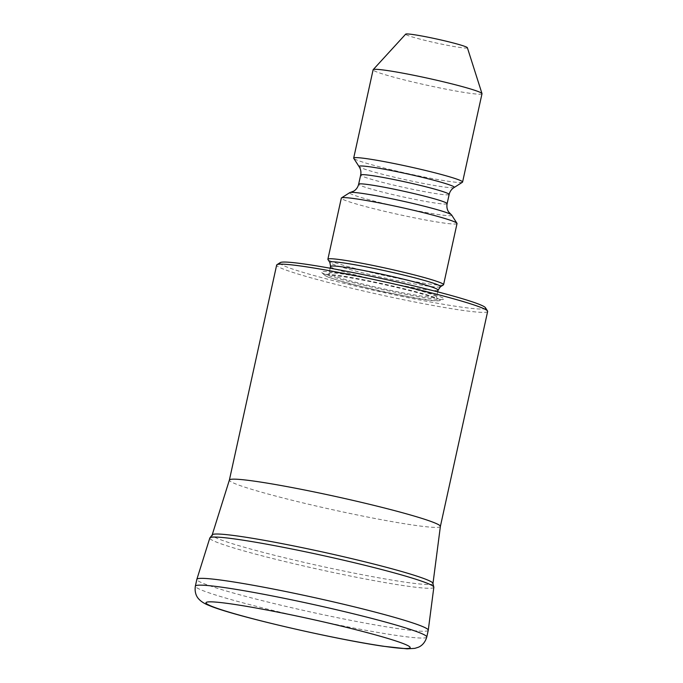 <?xml version="1.0" encoding="UTF-8"?>
<svg xmlns="http://www.w3.org/2000/svg" width="683" height="683" viewBox="0 0 683 683"><rect width="100%" height="100%" fill="white"/><g stroke="black" fill="none" stroke-linecap="round" stroke-linejoin="round"><path stroke-width="0.51" stroke-dasharray="3.42 2.56" d="M467.377 47.716A31.606 1.981 12.4 0 1 441.952 44.199A31.606 1.981 12.4 0 1 407.324 35.277A31.606 1.981 12.4 0 1 405.676 34.15M482.002 93.733A55.75 3.5 12.4 0 1 436.172 87.185A55.75 3.5 12.4 0 1 376.068 71.655A55.75 3.5 12.4 0 1 373.106 69.786M462.434 182.233A55.75 3.5 12.4 0 1 415.059 175.138A55.75 3.5 12.4 0 1 356.654 159.959A55.75 3.5 12.4 0 1 353.751 158.336M454.135 187.509A48.783 3.065 12.4 0 1 412.617 181.277A48.783 3.065 12.4 0 1 361.597 168.018A48.783 3.065 12.4 0 1 359.062 166.609M451.659 215.025A52.267 3.278 12.4 0 1 410.329 209.442A52.267 3.278 12.4 0 1 352.402 194.553A52.267 3.278 12.4 0 1 349.764 192.623M457.029 223.546A59.233 3.722 12.4 0 1 408.332 216.588A59.233 3.722 12.4 0 1 344.471 200.085A59.233 3.722 12.4 0 1 341.321 198.104M443.421 284.879A59.233 3.722 12.4 0 1 393.092 277.341A59.233 3.722 12.4 0 1 331.033 261.222A59.233 3.722 12.4 0 1 327.942 259.489M324.826 274.173A62.716 3.936 12.4 0 1 321.761 272.577A62.716 3.936 12.4 0 1 369.759 278.758A62.716 3.936 12.4 0 1 440.672 296.909A62.716 3.936 12.4 0 1 443.549 299.35A62.716 3.936 12.4 0 1 389.131 290.949A62.716 3.936 12.4 0 1 324.826 274.173M485.408 307.691A105.225 6.608 12.4 0 1 402.202 296.448A105.225 6.608 12.4 0 1 285.571 266.472A105.225 6.608 12.4 0 1 280.269 262.588M487.645 311.457A108.016 6.779 12.4 0 1 398.855 298.77A108.016 6.779 12.4 0 1 282.395 268.684A108.016 6.779 12.4 0 1 276.658 265.064M440.381 526.431A108.016 6.779 12.4 0 1 440.373 526.473A108.016 6.779 12.4 0 1 351.574 513.787A108.016 6.779 12.4 0 1 235.123 483.692A108.016 6.779 12.4 0 1 229.377 480.081L229.386 480.064M432.843 583.043A113.037 7.095 12.4 0 1 432.979 583.495A113.037 7.095 12.4 0 1 340.347 570.322A113.037 7.095 12.4 0 1 218.176 538.767A113.037 7.095 12.4 0 1 212.174 534.951A113.037 7.095 12.4 0 1 212.49 534.593M428.258 630.238A118.466 7.436 12.4 0 1 330.871 616.331A118.466 7.436 12.4 0 1 203.15 583.325A118.466 7.436 12.4 0 1 196.849 579.363M449.149 194.476A45.3 2.843 12.4 0 1 411.909 189.157A45.3 2.843 12.4 0 1 363.074 176.538A45.3 2.843 12.4 0 1 360.667 175.027M447.126 203.679A45.3 2.843 12.4 0 1 409.885 198.36A45.3 2.843 12.4 0 1 361.051 185.742A45.3 2.843 12.4 0 1 358.643 184.231M440.39 286.809A56.689 3.56 12.4 0 1 392.23 279.595A56.689 3.56 12.4 0 1 332.834 264.167A56.689 3.56 12.4 0 1 329.889 262.511M438.11 290.104A55.05 3.458 12.4 0 1 392.853 283.641A55.05 3.458 12.4 0 1 333.5 268.308A55.05 3.458 12.4 0 1 330.572 266.464M433.671 295.133A55.05 3.458 12.4 0 1 436.599 296.968A55.05 3.458 12.4 0 1 391.35 290.506A55.05 3.458 12.4 0 1 331.989 275.172A55.05 3.458 12.4 0 1 329.061 273.328A55.05 3.458 12.4 0 1 374.318 279.791A55.05 3.458 12.4 0 1 433.671 295.133M327.609 276.769A59.233 3.722 12.4 0 1 324.724 275.258A59.233 3.722 12.4 0 1 370.049 281.097A59.233 3.722 12.4 0 1 437.018 298.24A59.233 3.722 12.4 0 1 439.741 300.546A59.233 3.722 12.4 0 1 388.345 292.614A59.233 3.722 12.4 0 1 327.609 276.769M433.833 587.252A114.684 7.197 12.4 0 1 339.861 573.891A114.684 7.197 12.4 0 1 215.905 541.875A114.684 7.197 12.4 0 1 209.818 537.999M426.764 637.034A118.466 7.436 12.4 0 1 329.377 623.127A118.466 7.436 12.4 0 1 201.656 590.121A118.466 7.436 12.4 0 1 195.355 586.159M330.188 268.223L329.061 273.328L327.558 275.087L340.706 276.265C351.907 277.938 365.695 280.559 382.079 284.119C408.041 289.899 425.748 294.604 435.191 298.215L437.231 299.205L436.599 296.968L437.726 291.863M321.761 272.577L324.724 275.258L328.361 277.247L347.246 283.138L381.515 291.436L415.708 298.198C436.113 301.749 439.937 300.776 439.741 300.546L443.549 299.35"/><path stroke-width="1.02" d="M359.053 166.592L353.751 158.336A55.75 3.5 12.4 0 1 353.683 158.097L373.106 69.786A55.75 3.5 12.4 0 1 373.166 69.675L405.676 34.15A31.606 1.981 12.4 0 1 432.177 38.043A31.606 1.981 12.4 0 1 465.704 46.734A31.606 1.981 12.4 0 1 467.377 47.716L481.993 93.597A55.75 3.5 12.4 0 1 482.002 93.733L462.587 182.037A55.75 3.5 12.4 0 1 462.434 182.233L454.152 187.501A48.783 3.065 12.4 0 1 454.135 187.509C451.531 189.131 449.866 191.453 449.149 194.476A45.3 2.843 12.4 0 0 446.742 192.965A45.3 2.843 12.4 0 0 397.899 180.346A45.3 2.843 12.4 0 0 360.667 175.027C361.281 171.979 360.744 169.171 359.062 166.609A48.783 3.065 12.4 0 1 359.053 166.592A48.783 3.065 12.4 0 1 397.626 171.809A48.783 3.065 12.4 0 1 451.694 185.699A48.783 3.065 12.4 0 1 454.152 187.501M373.166 69.675A55.75 3.5 12.4 0 1 419.908 76.539A55.75 3.5 12.4 0 1 479.039 91.864A55.75 3.5 12.4 0 1 481.993 93.597M353.683 158.097A55.75 3.5 12.4 0 1 399.512 164.637A55.75 3.5 12.4 0 1 459.625 180.175A55.75 3.5 12.4 0 1 462.587 182.037M327.883 259.241L341.321 198.104A59.233 3.722 12.4 0 1 341.491 197.899L349.764 192.623A52.267 3.278 12.4 0 1 350.353 192.444A52.267 3.278 12.4 0 1 396.541 199.778A52.267 3.278 12.4 0 1 448.936 213.506A52.267 3.278 12.4 0 1 451.207 214.616A52.267 3.278 12.4 0 1 451.659 215.025L456.961 223.29A59.233 3.722 12.4 0 1 457.029 223.546L443.583 284.674A59.233 3.722 12.4 0 1 443.421 284.879L440.39 286.809A56.689 3.56 12.4 0 0 437.538 284.717A56.689 3.56 12.4 0 0 374.702 268.564A56.689 3.56 12.4 0 0 329.889 262.511L327.942 259.489A59.233 3.722 12.4 0 1 327.883 259.241A59.233 3.722 12.4 0 1 376.572 266.191A59.233 3.722 12.4 0 1 440.433 282.694A59.233 3.722 12.4 0 1 443.583 284.674M341.491 197.899A59.233 3.722 12.4 0 1 391.82 205.438A59.233 3.722 12.4 0 1 453.879 221.557A59.233 3.722 12.4 0 1 456.961 223.29M229.377 480.081A108.016 6.779 12.4 0 1 229.386 480.047L276.658 265.064A108.016 6.779 12.4 0 1 276.957 264.697L280.269 262.588A105.225 6.608 12.4 0 1 369.674 275.975A105.225 6.608 12.4 0 1 479.927 304.618A105.225 6.608 12.4 0 1 485.408 307.691L487.525 310.996A108.016 6.779 12.4 0 1 487.645 311.457L440.373 526.448M276.957 264.697A108.016 6.779 12.4 0 1 368.735 278.433A108.016 6.779 12.4 0 1 481.899 307.837A108.016 6.779 12.4 0 1 487.525 310.996M212.234 534.755L229.386 480.047A108.016 6.779 12.4 0 1 318.457 492.819A108.016 6.779 12.4 0 1 434.627 522.854A108.016 6.779 12.4 0 1 440.381 526.431L433.005 583.299M433.833 587.252A114.684 7.197 12.4 0 0 427.729 583.453A114.684 7.197 12.4 0 0 304.387 551.565A114.684 7.197 12.4 0 0 209.818 537.999L212.49 534.593A113.037 7.095 12.4 0 1 308.588 548.987A113.037 7.095 12.4 0 1 426.96 579.747A113.037 7.095 12.4 0 1 432.843 583.043L433.833 587.252L428.267 630.204A118.466 7.436 12.4 0 1 428.258 630.238L426.764 637.034A118.466 7.436 12.4 0 0 420.463 633.073A118.466 7.436 12.4 0 0 292.742 600.067A118.466 7.436 12.4 0 0 195.355 586.159L196.849 579.363A118.466 7.436 12.4 0 1 196.858 579.321A118.466 7.436 12.4 0 1 294.552 593.339A118.466 7.436 12.4 0 1 421.957 626.277A118.466 7.436 12.4 0 1 428.267 630.204M350.353 192.444L353.871 191.061C356.313 189.498 357.901 187.219 358.643 184.231A45.3 2.843 12.4 0 1 395.875 189.55A45.3 2.843 12.4 0 1 444.718 202.168A45.3 2.843 12.4 0 1 447.126 203.679L449.149 194.476M330.188 268.223L330.572 266.464A55.05 3.458 12.4 0 1 375.829 272.927A55.05 3.458 12.4 0 1 435.182 288.26A55.05 3.458 12.4 0 1 438.11 290.104L440.39 286.809M404.609 644.129A104.533 6.565 12.4 0 1 341.329 638.818A104.533 6.565 12.4 0 1 211.542 606.231A104.533 6.565 12.4 0 1 274.814 611.541A104.533 6.565 12.4 0 1 404.609 644.129M330.572 266.464L329.889 262.511M437.726 291.863L438.11 290.104M195.355 586.159C194.151 594.193 198.07 598.308 198.847 599.093C201.195 601.655 204.652 603.806 209.237 605.539C233.074 615.818 333.756 639.066 383.317 646.255L407.128 648.85L414.846 648.355L418.133 647.322C419.166 646.946 424.476 644.863 426.764 637.034M209.818 537.999L196.858 579.321M451.207 214.616L448.586 211.892C447.032 209.442 446.545 206.71 447.126 203.679M358.643 184.231L360.667 175.027"/></g></svg>
